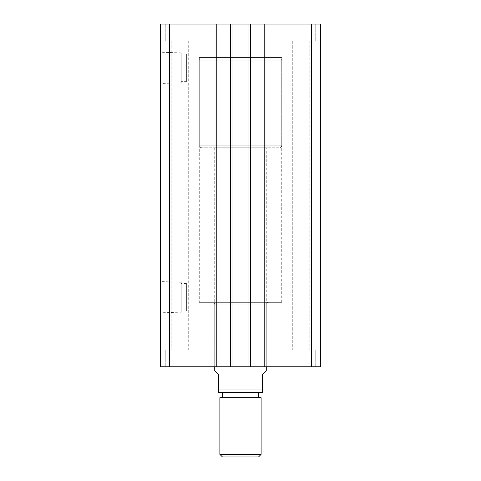 <?xml version="1.0" encoding="UTF-8"?>
<svg xmlns="http://www.w3.org/2000/svg" width="481" height="481" viewBox="0 0 481 481"><rect width="100%" height="100%" fill="white"/><g stroke="black" fill="none" stroke-linecap="round" stroke-linejoin="round"><path stroke-width="0.36" stroke-dasharray="2.4 1.8" d="M268.843 302.345A2.579 2.579 0 0 0 266.27 304.918L266.27 366.762L214.73 366.762L214.73 304.918L266.27 304.918L214.73 304.918A2.579 2.579 0 0 0 212.157 302.345L268.843 302.345L212.157 302.345M199.272 302.345L281.728 302.345L199.272 302.345L199.272 57.546L281.728 57.546L199.272 57.546M281.728 302.345L281.728 57.546M181.235 312.163L181.235 282.215L181.235 312.163L160.618 312.806L160.618 281.571L160.618 312.806M181.235 282.215L160.618 281.571M186.387 310.973L186.387 283.405L186.387 310.973L181.235 310.973L181.235 283.405L181.235 310.973M186.387 283.405L181.235 283.405M181.235 82.828L181.235 52.88L181.235 82.828L160.618 83.472L160.618 52.237L160.618 83.472M181.235 52.88L160.618 52.237M186.387 81.644L186.387 54.07L186.387 81.644L181.235 81.644L181.235 54.07L181.235 81.644M186.387 54.07L181.235 54.07M214.73 147.733L214.73 366.762L266.27 366.762L266.27 147.733L214.73 147.733L266.27 147.733M286.88 40.801L286.88 24.05L315.229 24.05L286.88 24.05L315.229 24.05L286.88 24.05L286.88 40.801L315.229 40.801L315.229 24.05L315.229 40.801L286.88 40.801M165.771 40.801L165.771 24.05L194.12 24.05L165.771 24.05L194.12 24.05L165.771 24.05L165.771 40.801L194.12 40.801L194.12 24.05L194.12 40.801L165.771 40.801M194.12 350.012L194.12 366.762L165.771 366.762L194.12 366.762L165.771 366.762L194.12 366.762L194.12 350.012L165.771 350.012L165.771 366.762L165.771 350.012L194.12 350.012M315.229 350.012L315.229 366.762L286.88 366.762L315.229 366.762L286.88 366.762L315.229 366.762L315.229 350.012L286.88 350.012L286.88 366.762L286.88 350.012L315.229 350.012M309.818 40.801L309.818 350.012L292.292 350.012L309.818 350.012L292.292 350.012L309.818 350.012L309.818 40.801L292.292 40.801L292.292 350.012L292.292 40.801L309.818 40.801M188.708 40.801L188.708 350.012L171.182 350.012L188.708 350.012L171.182 350.012L188.708 350.012L188.708 40.801L171.182 40.801L171.182 350.012L171.182 40.801L188.708 40.801M169.402 24.05L169.402 366.762L160.618 366.762L160.618 24.05L250.547 24.05L248.875 24.05L250.547 24.05L250.547 366.762L250.547 24.05L248.875 24.05L248.875 366.762L250.547 366.762L248.875 366.762L248.875 24.05L265.879 24.05L264.207 24.05L265.879 24.05L265.879 366.762L248.875 366.762L248.875 24.05L248.875 366.762L250.547 366.762L250.547 24.05M169.402 366.762L216.793 366.762L216.793 24.05L215.121 24.05L216.793 24.05L216.793 366.762L215.121 366.762L215.121 24.05L215.121 366.762L232.125 366.762L232.125 24.05L230.453 24.05L232.125 24.05L232.125 366.762L230.453 366.762L230.453 24.05L230.453 366.762L250.547 366.762M311.598 366.762L264.207 366.762L264.207 24.05L264.207 366.762L265.879 366.762L264.207 366.762L265.879 366.762L265.879 24.05L320.382 24.05L320.382 366.762L311.598 366.762L311.598 24.05M264.207 366.762L264.207 24.05M265.879 366.762L265.879 24.05L265.879 366.762M230.453 366.762L232.125 366.762L230.453 366.762L230.453 24.05M232.125 366.762L232.125 24.05L232.125 366.762M216.793 366.762L215.121 366.762L215.121 24.05L215.121 366.762L216.793 366.762L216.793 24.05M222.462 397.685L258.537 397.685L222.462 397.685M222.462 392.532L258.537 392.532L222.462 392.532M279.154 147.733L201.846 147.733L279.154 147.733A2.579 2.579 0 0 0 281.728 145.16L281.728 60.125L199.272 60.125L281.728 60.125A2.579 2.579 0 0 0 279.154 57.546L201.846 57.546L279.154 57.546M201.846 147.733A2.579 2.579 0 0 1 199.272 145.16L199.272 60.125A2.579 2.579 0 0 1 201.846 57.546M218.596 392.532L262.404 392.532L262.404 389.953L218.596 389.953L218.596 392.532M266.27 370.629L262.404 374.495L262.404 389.953M214.73 370.629L218.596 374.495L218.596 389.953M219.883 397.685L261.117 397.685M222.462 456.95L258.537 456.95M261.117 454.371L219.883 454.371M199.272 145.16L281.728 145.16L199.272 145.16"/><path stroke-width="0.72" d="M169.402 24.05L169.402 366.762L160.618 366.762L160.618 24.05L320.382 24.05L320.382 366.762L311.598 366.762L311.598 24.05M311.598 366.762L264.207 366.762L264.207 24.05M264.207 366.762L250.547 366.762L250.547 24.05M169.402 366.762L230.453 366.762L230.453 24.05M230.453 366.762L250.547 366.762M216.793 366.762L216.793 24.05M261.117 454.371L258.537 456.95L222.462 456.95L219.883 454.371L261.117 454.371L261.117 397.685L219.883 397.685L219.883 454.371M258.537 397.685L258.537 392.532M222.462 397.685L222.462 392.532M214.73 366.762L214.73 370.629L218.596 374.495L218.596 389.953L262.404 389.953L262.404 374.495L266.27 370.629L266.27 366.762M262.404 389.953L262.404 392.532L218.596 392.532L218.596 389.953"/></g></svg>

